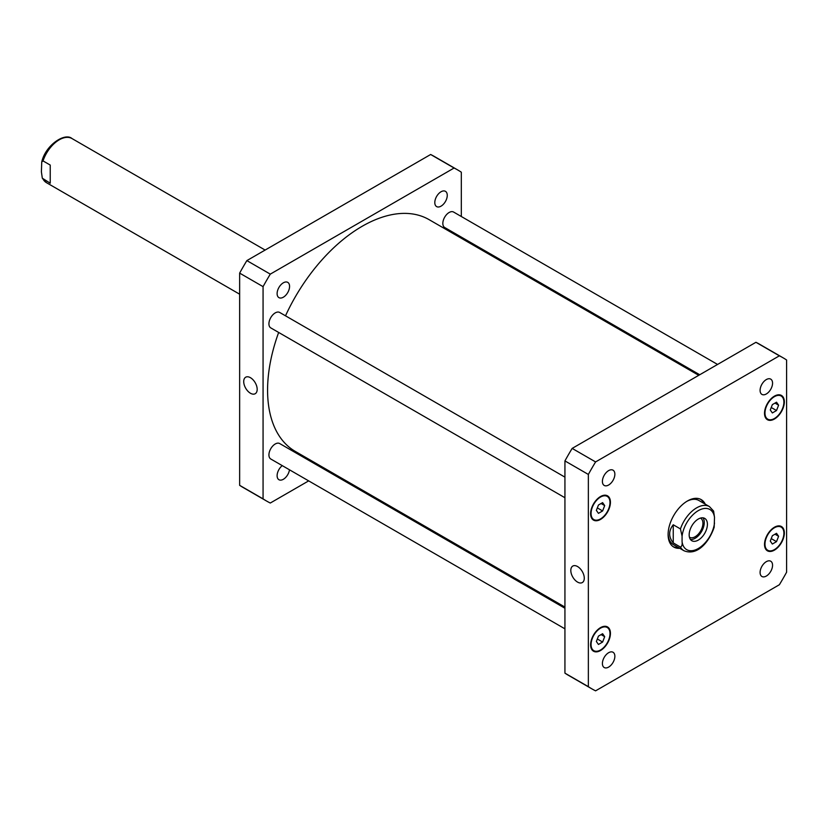 <?xml version="1.0" encoding="UTF-8"?>
<svg xmlns="http://www.w3.org/2000/svg" width="828" height="828" viewBox="0 0 828 828"><rect width="100%" height="100%" fill="white"/><g stroke="black" fill="none" stroke-linecap="round" stroke-linejoin="round"><path stroke-width="1.24" d="M50.229 165.072L50.229 183.216L42.311 178.196L41.4 171.851L41.742 161.998L43.025 160.911L50.229 165.072M250.449 393.248A9.522 5.496 60 0 1 244.229 384.854A9.522 5.496 60 0 1 245.688 377.216A9.522 5.496 60 0 1 255.21 382.722A9.522 5.496 60 0 1 255.21 393.714A9.522 5.496 60 0 1 250.449 393.248M577.551 582.094A9.522 5.496 60 0 1 571.32 573.7A9.522 5.496 60 0 1 572.79 566.062A9.522 5.496 60 0 1 582.312 571.568A9.522 5.496 60 0 1 582.312 582.56A9.522 5.496 60 0 1 577.551 582.094M690.459 539.494A12.906 7.452 120 0 0 701.595 531.483A12.906 7.452 120 0 0 702.972 517.831M689.424 537.165A11.023 6.365 120 0 0 689.631 537.3A11.023 6.365 120 0 0 698.118 534.339A11.023 6.365 120 0 0 702.931 523.255A11.023 6.365 120 0 0 700.654 518.214A11.023 6.365 120 0 0 700.436 518.1M689.165 534.847A12.906 7.452 -60 0 1 694.806 521.857A12.906 7.452 -60 0 1 704.742 518.4A12.906 7.452 -60 0 1 704.742 533.294A12.906 7.452 -60 0 1 691.846 540.746A12.906 7.452 -60 0 1 689.165 534.847M673.247 542.909C668.465 536.865 668.465 530.82 673.247 524.766L680.45 528.926L682.075 536.14L682.075 541.74C682.427 544.576 681.889 546.345 680.45 547.07L673.247 542.909L673.247 524.766M680.45 547.07A25.482 14.718 120 0 0 683.928 550.713C697.497 556.385 709.41 541.491 714.171 527.26L714.512 517.407L713.601 511.062L709.41 506.57A25.482 14.718 120 0 0 680.45 528.926M678.411 547.525A27.396 15.815 -60 0 1 673.123 546.635M700.488 499.243A27.396 15.815 -60 0 1 703.904 503.383M679.767 548.302A27.396 15.815 -60 0 1 673.785 547.06A27.396 15.815 -60 0 1 673.785 515.42A27.396 15.815 -60 0 1 701.181 499.605A27.396 15.815 -60 0 1 705.249 504.159M683.928 550.713L673.381 544.627A25.482 14.718 -60 0 1 668.124 533.718M686.795 501.375A25.482 14.718 -60 0 1 698.873 500.474L709.41 506.57M699.732 374.753L444.677 227.493A8.922 5.154 -60 0 1 442.835 223.415A8.922 5.154 -60 0 1 446.727 214.431A8.922 5.154 -60 0 1 453.599 212.051L717.576 364.455M564.934 628.835L270.777 459.002A8.922 5.154 -60 0 1 268.924 454.924A8.922 5.154 -60 0 1 272.816 445.94A8.922 5.154 -60 0 1 279.688 443.549L564.934 608.238M564.934 497.731L270.777 327.898A8.922 5.154 -60 0 1 268.924 323.82A8.922 5.154 -60 0 1 272.816 314.847A8.922 5.154 -60 0 1 279.688 312.456L564.934 477.135M602.401 481.41A8.818 5.092 -60 0 1 606.251 472.54A8.818 5.092 -60 0 1 613.041 470.18A8.818 5.092 -60 0 1 613.041 480.354A8.818 5.092 -60 0 1 604.223 485.446A8.818 5.092 -60 0 1 602.401 481.41M760.094 390.371A8.818 5.092 -60 0 1 763.944 381.491A8.818 5.092 -60 0 1 770.733 379.131A8.818 5.092 -60 0 1 770.733 389.315A8.818 5.092 -60 0 1 761.915 394.397A8.818 5.092 -60 0 1 760.094 390.371M760.094 572.448A8.818 5.092 -60 0 1 763.944 563.578A8.818 5.092 -60 0 1 770.733 561.218A8.818 5.092 -60 0 1 770.733 571.403A8.818 5.092 -60 0 1 761.915 576.485A8.818 5.092 -60 0 1 760.094 572.448M602.401 663.497A8.818 5.092 -60 0 1 606.251 654.627A8.818 5.092 -60 0 1 613.041 652.257A8.818 5.092 -60 0 1 613.041 662.441A8.818 5.092 -60 0 1 604.223 667.534A8.818 5.092 -60 0 1 602.401 663.497M778.599 536.275L776.519 541.636L772.358 544.048L770.278 541.077L772.358 535.716L776.519 533.315L778.599 536.275L774.998 534.195M776.519 541.636L771.241 538.593M604.688 636.68L602.608 642.042L598.447 644.453L596.367 641.493L598.447 636.121L602.608 633.72L604.688 636.68L601.087 634.6M602.608 642.042L597.33 638.999M604.688 505.577L602.608 510.948L598.447 513.35L596.367 510.39L598.447 505.018L602.608 502.617L604.688 505.577L601.087 503.496M602.608 510.948L597.33 507.895M778.599 405.171L776.519 410.533L772.358 412.944L770.278 409.984L772.358 404.613L776.519 402.211L778.599 405.171L774.998 403.091M776.519 410.533L771.241 407.49M591.068 513.443A13.383 7.721 120 0 0 593.831 519.57A13.383 7.721 120 0 0 607.214 511.849A13.383 7.721 120 0 0 607.214 496.396A13.383 7.721 120 0 0 596.905 499.977A13.383 7.721 120 0 0 591.068 513.443M590.612 513.702A14.014 8.094 -60 0 1 596.729 499.594A14.014 8.094 -60 0 1 607.535 495.848A14.014 8.094 -60 0 1 607.535 512.025A14.014 8.094 -60 0 1 593.521 520.119A14.014 8.094 -60 0 1 590.612 513.702M764.979 544.141A13.383 7.721 120 0 0 767.742 550.268A13.383 7.721 120 0 0 781.125 542.547A13.383 7.721 120 0 0 781.125 527.094A13.383 7.721 120 0 0 770.816 530.676A13.383 7.721 120 0 0 764.979 544.141M764.523 544.4A14.014 8.094 -60 0 1 770.64 530.293A14.014 8.094 -60 0 1 781.446 526.536A14.014 8.094 -60 0 1 781.446 542.723A14.014 8.094 -60 0 1 767.421 550.817A14.014 8.094 -60 0 1 764.523 544.4M591.068 644.546A13.383 7.721 120 0 0 593.831 650.673A13.383 7.721 120 0 0 607.214 642.952A13.383 7.721 120 0 0 607.214 627.5A13.383 7.721 120 0 0 596.905 631.081A13.383 7.721 120 0 0 591.068 644.546M590.612 644.805A14.014 8.094 -60 0 1 596.729 630.698A14.014 8.094 -60 0 1 607.535 626.941A14.014 8.094 -60 0 1 607.535 643.128A14.014 8.094 -60 0 1 593.521 651.222A14.014 8.094 -60 0 1 590.612 644.805M764.979 413.037A13.383 7.721 120 0 0 767.742 419.165A13.383 7.721 120 0 0 781.125 411.444A13.383 7.721 120 0 0 781.125 395.991A13.383 7.721 120 0 0 770.816 399.572A13.383 7.721 120 0 0 764.979 413.037M764.523 413.296A14.014 8.094 -60 0 1 770.64 399.189A14.014 8.094 -60 0 1 781.446 395.442A14.014 8.094 -60 0 1 781.446 411.619A14.014 8.094 -60 0 1 767.421 419.713A14.014 8.094 -60 0 1 764.523 413.296M786.6 359.994A191.154 110.362 120 0 0 783.05 357.789A191.154 110.362 120 0 0 779.376 355.823L595.591 461.931A191.154 110.362 120 0 0 588.356 474.444L588.356 686.671A191.154 110.362 120 0 0 591.906 688.875A191.154 110.362 120 0 0 595.591 690.842L779.376 584.734A191.154 110.362 120 0 0 786.6 572.21L786.6 359.994M591.906 688.875L568.474 675.348A191.154 110.362 -60 0 1 564.934 673.143L564.934 460.917A191.154 110.362 -60 0 1 572.158 448.403L755.943 342.295A191.154 110.362 -60 0 1 759.628 344.262L783.05 357.789M755.943 342.295L779.376 355.823M572.158 448.403L595.591 461.931M564.934 460.917L588.356 474.444M564.934 673.143L588.356 686.671M289.572 286.405A8.818 5.092 -60 0 1 285.732 295.275A8.818 5.092 -60 0 1 278.933 297.635A8.818 5.092 -60 0 1 277.111 293.598A8.818 5.092 -60 0 1 280.961 284.728A8.818 5.092 -60 0 1 287.751 282.369A8.818 5.092 -60 0 1 289.572 286.405M289.479 469.807A8.818 5.092 -60 0 1 285.215 477.88A8.818 5.092 -60 0 1 278.933 479.722A8.818 5.092 -60 0 1 277.111 475.686A8.818 5.092 -60 0 1 282.255 465.636M447.265 195.367A8.818 5.092 -60 0 1 443.415 204.237A8.818 5.092 -60 0 1 436.625 206.596A8.818 5.092 -60 0 1 434.803 202.56A8.818 5.092 -60 0 1 438.643 193.69A8.818 5.092 -60 0 1 445.443 191.33A8.818 5.092 -60 0 1 447.265 195.367M457.76 169.988L434.338 156.461A191.154 110.362 120 0 0 430.653 154.494L246.868 260.603A191.154 110.362 120 0 0 239.644 273.116L239.644 485.332A191.154 110.362 120 0 0 243.184 487.537L266.616 501.064A191.154 110.362 -60 0 1 263.066 498.86L263.066 286.643A191.154 110.362 -60 0 1 270.29 274.13L454.086 168.022A191.154 110.362 -60 0 1 457.76 169.988A191.154 110.362 -60 0 1 461.31 172.193L461.31 216.491M461.31 237.098L461.31 238.247M308.668 480.882L270.29 503.031A191.154 110.362 -60 0 1 266.616 501.064M327.505 470.004L326.501 470.583M698.739 375.322L429.09 219.648A133.805 77.252 120 0 0 285.505 315.81M278.653 332.452A133.805 77.252 120 0 0 295.286 451.405L564.934 607.079M454.086 168.022L430.653 154.494M270.29 274.13L246.868 260.603M263.066 286.643L239.644 273.116M263.066 498.86L239.644 485.332M239.644 294.199L46.503 182.698A25.482 14.718 -60 0 1 43.025 179.055M43.025 160.911A25.482 14.718 -60 0 1 71.984 138.545L265.126 250.056M682.075 541.74A23.194 13.393 120 0 0 698.294 548.509A23.194 13.393 120 0 0 714.512 523.006M714.512 517.407A23.194 13.393 120 0 0 698.294 510.638A23.194 13.393 120 0 0 682.075 536.14M46.503 182.698L42.311 178.196M41.742 161.998C45.457 145.128 64.894 132.294 71.984 138.545M591.751 518.369L593.831 519.57M605.123 495.185L607.214 496.396M765.652 549.057L767.742 550.268M779.034 525.884L781.125 527.094M591.751 649.462L593.831 650.673M605.123 626.289L607.214 627.5M765.652 417.964L767.742 419.165M779.034 394.78L781.125 395.991"/></g></svg>
